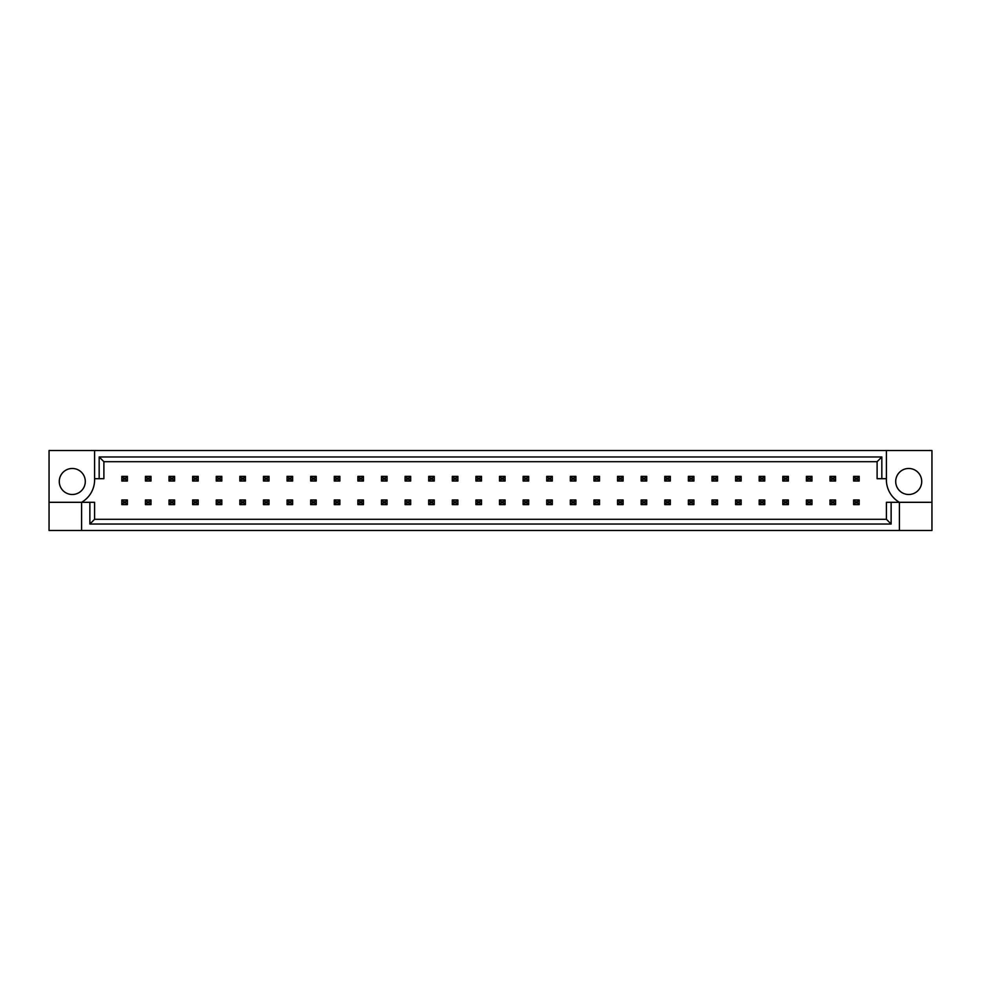 <?xml version="1.0" encoding="UTF-8"?>
<svg xmlns="http://www.w3.org/2000/svg" width="981" height="981" viewBox="0 0 981 981"><rect width="100%" height="100%" fill="white"/><g stroke="black" fill="none" stroke-linecap="round" stroke-linejoin="round"><path stroke-width="1.47" d="M85.298 481.487A13.011 13.011 0 0 1 72.287 494.498A13.011 13.011 0 0 1 59.277 481.487A13.011 13.011 0 0 1 72.287 468.477A13.011 13.011 0 0 1 85.298 481.487M895.702 481.487A13.011 13.011 0 0 0 908.713 494.498A13.011 13.011 0 0 0 921.723 481.487A13.011 13.011 0 0 0 908.713 468.477A13.011 13.011 0 0 0 895.702 481.487M886.407 450.537L886.407 478.691A26.021 26.021 0 0 0 899.418 502.309L899.418 530.463L931.95 530.463L931.95 450.537L49.05 450.537L49.05 502.309L81.582 502.309A26.021 26.021 0 0 0 94.593 478.691L94.593 450.537M49.05 502.309L49.05 530.463L899.418 530.463M891.128 502.309L891.128 524.026L89.872 524.026L89.872 502.309L94.593 502.309L94.593 519.305L886.407 519.305L886.407 502.309L931.95 502.309M81.582 530.463L81.582 502.309L89.872 502.309M886.407 478.691L877.112 478.691L877.112 461.695L103.888 461.695L103.888 478.691L94.593 478.691M99.167 478.691L99.167 456.974L881.833 456.974L881.833 478.691M891.128 524.026L886.407 519.305M89.872 524.026L94.593 519.305M99.167 456.974L103.888 461.695M881.833 456.974L877.112 461.695M855.273 478.041L855.273 479.353L857.504 479.353L857.504 478.041L855.273 478.041L853.605 476.374L859.184 476.374L857.504 478.041M859.184 476.374L859.184 481.021L857.504 479.353M855.273 479.353L853.605 481.021L853.605 476.374M859.184 481.021L853.605 481.021M855.273 501.647L855.273 502.959L857.504 502.959L857.504 501.647L855.273 501.647L853.605 499.979L859.184 499.979L857.504 501.647M859.184 499.979L859.184 504.626L857.504 502.959M855.273 502.959L853.605 504.626L853.605 499.979M859.184 504.626L853.605 504.626M831.667 478.041L831.667 479.353L833.899 479.353L833.899 478.041L831.667 478.041L830 476.374L835.579 476.374L833.899 478.041M835.579 476.374L835.579 481.021L833.899 479.353M831.667 479.353L830 481.021L830 476.374M835.579 481.021L830 481.021M831.667 501.647L831.667 502.959L833.899 502.959L833.899 501.647L831.667 501.647L830 499.979L835.579 499.979L833.899 501.647M835.579 499.979L835.579 504.626L833.899 502.959M831.667 502.959L830 504.626L830 499.979M835.579 504.626L830 504.626M808.062 478.041L808.062 479.353L810.294 479.353L810.294 478.041L808.062 478.041L806.394 476.374L811.974 476.374L810.294 478.041M811.974 476.374L811.974 481.021L810.294 479.353M808.062 479.353L806.394 481.021L806.394 476.374M811.974 481.021L806.394 481.021M760.851 478.041L760.851 479.353L763.083 479.353L763.083 478.041L760.851 478.041L759.184 476.374L764.751 476.374L763.083 478.041M764.751 476.374L764.751 481.021L763.083 479.353M760.851 479.353L759.184 481.021L759.184 476.374M764.751 481.021L759.184 481.021M713.641 478.041L713.641 479.353L715.872 479.353L715.872 478.041L713.641 478.041L711.973 476.374L717.54 476.374L715.872 478.041M717.54 476.374L717.54 481.021L715.872 479.353M713.641 479.353L711.973 481.021L711.973 476.374M717.54 481.021L711.973 481.021M666.43 478.041L666.43 479.353L668.662 479.353L668.662 478.041L666.43 478.041L664.762 476.374L670.33 476.374L668.662 478.041M670.33 476.374L670.33 481.021L668.662 479.353M666.43 479.353L664.762 481.021L664.762 476.374M670.33 481.021L664.762 481.021M808.062 501.647L808.062 502.959L810.294 502.959L810.294 501.647L808.062 501.647L806.394 499.979L811.974 499.979L810.294 501.647M811.974 499.979L811.974 504.626L810.294 502.959M808.062 502.959L806.394 504.626L806.394 499.979M811.974 504.626L806.394 504.626M760.851 501.647L760.851 502.959L763.083 502.959L763.083 501.647L760.851 501.647L759.184 499.979L764.751 499.979L763.083 501.647M764.751 499.979L764.751 504.626L763.083 502.959M760.851 502.959L759.184 504.626L759.184 499.979M764.751 504.626L759.184 504.626M713.641 501.647L713.641 502.959L715.872 502.959L715.872 501.647L713.641 501.647L711.973 499.979L717.54 499.979L715.872 501.647M717.54 499.979L717.54 504.626L715.872 502.959M713.641 502.959L711.973 504.626L711.973 499.979M717.54 504.626L711.973 504.626M666.43 501.647L666.43 502.959L668.662 502.959L668.662 501.647L666.43 501.647L664.762 499.979L670.33 499.979L668.662 501.647M670.33 499.979L670.33 504.626L668.662 502.959M666.43 502.959L664.762 504.626L664.762 499.979M670.33 504.626L664.762 504.626M784.457 478.041L784.457 479.353L786.688 479.353L786.688 478.041L784.457 478.041L782.789 476.374L788.368 476.374L786.688 478.041M788.368 476.374L788.368 481.021L786.688 479.353M784.457 479.353L782.789 481.021L782.789 476.374M788.368 481.021L782.789 481.021M737.246 478.041L737.246 479.353L739.478 479.353L739.478 478.041L737.246 478.041L735.578 476.374L741.145 476.374L739.478 478.041M741.145 476.374L741.145 481.021L739.478 479.353M737.246 479.353L735.578 481.021L735.578 476.374M741.145 481.021L735.578 481.021M690.035 478.041L690.035 479.353L692.267 479.353L692.267 478.041L690.035 478.041L688.368 476.374L693.935 476.374L692.267 478.041M693.935 476.374L693.935 481.021L692.267 479.353M690.035 479.353L688.368 481.021L688.368 476.374M693.935 481.021L688.368 481.021M642.825 478.041L642.825 479.353L645.057 479.353L645.057 478.041L642.825 478.041L641.145 476.374L646.724 476.374L645.057 478.041M646.724 476.374L646.724 481.021L645.057 479.353M642.825 479.353L641.145 481.021L641.145 476.374M646.724 481.021L641.145 481.021M784.457 501.647L784.457 502.959L786.688 502.959L786.688 501.647L784.457 501.647L782.789 499.979L788.368 499.979L786.688 501.647M788.368 499.979L788.368 504.626L786.688 502.959M784.457 502.959L782.789 504.626L782.789 499.979M788.368 504.626L782.789 504.626M737.246 501.647L737.246 502.959L739.478 502.959L739.478 501.647L737.246 501.647L735.578 499.979L741.145 499.979L739.478 501.647M741.145 499.979L741.145 504.626L739.478 502.959M737.246 502.959L735.578 504.626L735.578 499.979M741.145 504.626L735.578 504.626M690.035 501.647L690.035 502.959L692.267 502.959L692.267 501.647L690.035 501.647L688.368 499.979L693.935 499.979L692.267 501.647M693.935 499.979L693.935 504.626L692.267 502.959M690.035 502.959L688.368 504.626L688.368 499.979M693.935 504.626L688.368 504.626M642.825 501.647L642.825 502.959L645.057 502.959L645.057 501.647L642.825 501.647L641.145 499.979L646.724 499.979L645.057 501.647M646.724 499.979L646.724 504.626L645.057 502.959M642.825 502.959L641.145 504.626L641.145 499.979M646.724 504.626L641.145 504.626M619.219 501.647L619.219 502.959L621.451 502.959L621.451 501.647L619.219 501.647L617.54 499.979L623.119 499.979L621.451 501.647M623.119 499.979L623.119 504.626L621.451 502.959M619.219 502.959L617.54 504.626L617.54 499.979M623.119 504.626L617.54 504.626M572.009 501.647L572.009 502.959L574.241 502.959L574.241 501.647L572.009 501.647L570.329 499.979L575.908 499.979L574.241 501.647M575.908 499.979L575.908 504.626L574.241 502.959M572.009 502.959L570.329 504.626L570.329 499.979M575.908 504.626L570.329 504.626M524.798 501.647L524.798 502.959L527.03 502.959L527.03 501.647L524.798 501.647L523.118 499.979L528.698 499.979L527.03 501.647M528.698 499.979L528.698 504.626L527.03 502.959M524.798 502.959L523.118 504.626L523.118 499.979M528.698 504.626L523.118 504.626M595.614 501.647L595.614 502.959L597.846 502.959L597.846 501.647L595.614 501.647L593.934 499.979L599.514 499.979L597.846 501.647M599.514 499.979L599.514 504.626L597.846 502.959M595.614 502.959L593.934 504.626L593.934 499.979M599.514 504.626L593.934 504.626M548.404 501.647L548.404 502.959L550.635 502.959L550.635 501.647L548.404 501.647L546.724 499.979L552.303 499.979L550.635 501.647M552.303 499.979L552.303 504.626L550.635 502.959M548.404 502.959L546.724 504.626L546.724 499.979M552.303 504.626L546.724 504.626M501.193 501.647L501.193 502.959L503.412 502.959L503.412 501.647L501.193 501.647L499.513 499.979L505.092 499.979L503.412 501.647M505.092 499.979L505.092 504.626L503.412 502.959M501.193 502.959L499.513 504.626L499.513 499.979M505.092 504.626L499.513 504.626M619.219 478.041L619.219 479.353L621.451 479.353L621.451 478.041L619.219 478.041L617.54 476.374L623.119 476.374L621.451 478.041M623.119 476.374L623.119 481.021L621.451 479.353M619.219 479.353L617.54 481.021L617.54 476.374M623.119 481.021L617.54 481.021M572.009 478.041L572.009 479.353L574.241 479.353L574.241 478.041L572.009 478.041L570.329 476.374L575.908 476.374L574.241 478.041M575.908 476.374L575.908 481.021L574.241 479.353M572.009 479.353L570.329 481.021L570.329 476.374M575.908 481.021L570.329 481.021M524.798 478.041L524.798 479.353L527.03 479.353L527.03 478.041L524.798 478.041L523.118 476.374L528.698 476.374L527.03 478.041M528.698 476.374L528.698 481.021L527.03 479.353M524.798 479.353L523.118 481.021L523.118 476.374M528.698 481.021L523.118 481.021M595.614 478.041L595.614 479.353L597.846 479.353L597.846 478.041L595.614 478.041L593.934 476.374L599.514 476.374L597.846 478.041M599.514 476.374L599.514 481.021L597.846 479.353M595.614 479.353L593.934 481.021L593.934 476.374M599.514 481.021L593.934 481.021M548.404 478.041L548.404 479.353L550.635 479.353L550.635 478.041L548.404 478.041L546.724 476.374L552.303 476.374L550.635 478.041M552.303 476.374L552.303 481.021L550.635 479.353M548.404 479.353L546.724 481.021L546.724 476.374M552.303 481.021L546.724 481.021M501.193 478.041L501.193 479.353L503.412 479.353L503.412 478.041L501.193 478.041L499.513 476.374L505.092 476.374L503.412 478.041M505.092 476.374L505.092 481.021L503.412 479.353M501.193 479.353L499.513 481.021L499.513 476.374M505.092 481.021L499.513 481.021M477.588 478.041L477.588 479.353L479.807 479.353L479.807 478.041L477.588 478.041L475.908 476.374L481.487 476.374L479.807 478.041M481.487 476.374L481.487 481.021L479.807 479.353M477.588 479.353L475.908 481.021L475.908 476.374M481.487 481.021L475.908 481.021M430.365 478.041L430.365 479.353L432.596 479.353L432.596 478.041L430.365 478.041L428.697 476.374L434.276 476.374L432.596 478.041M434.276 476.374L434.276 481.021L432.596 479.353M430.365 479.353L428.697 481.021L428.697 476.374M434.276 481.021L428.697 481.021M383.154 478.041L383.154 479.353L385.386 479.353L385.386 478.041L383.154 478.041L381.486 476.374L387.066 476.374L385.386 478.041M387.066 476.374L387.066 481.021L385.386 479.353M383.154 479.353L381.486 481.021L381.486 476.374M387.066 481.021L381.486 481.021M335.943 478.041L335.943 479.353L338.175 479.353L338.175 478.041L335.943 478.041L334.276 476.374L339.855 476.374L338.175 478.041M339.855 476.374L339.855 481.021L338.175 479.353M335.943 479.353L334.276 481.021L334.276 476.374M339.855 481.021L334.276 481.021M288.733 478.041L288.733 479.353L290.965 479.353L290.965 478.041L288.733 478.041L287.065 476.374L292.632 476.374L290.965 478.041M292.632 476.374L292.632 481.021L290.965 479.353M288.733 479.353L287.065 481.021L287.065 476.374M292.632 481.021L287.065 481.021M241.522 478.041L241.522 479.353L243.754 479.353L243.754 478.041L241.522 478.041L239.855 476.374L245.422 476.374L243.754 478.041M245.422 476.374L245.422 481.021L243.754 479.353M241.522 479.353L239.855 481.021L239.855 476.374M245.422 481.021L239.855 481.021M194.312 478.041L194.312 479.353L196.543 479.353L196.543 478.041L194.312 478.041L192.632 476.374L198.211 476.374L196.543 478.041M198.211 476.374L198.211 481.021L196.543 479.353M194.312 479.353L192.632 481.021L192.632 476.374M198.211 481.021L192.632 481.021M147.101 478.041L147.101 479.353L149.333 479.353L149.333 478.041L147.101 478.041L145.421 476.374L151 476.374L149.333 478.041M151 476.374L151 481.021L149.333 479.353M147.101 479.353L145.421 481.021L145.421 476.374M151 481.021L145.421 481.021M477.588 501.647L477.588 502.959L479.807 502.959L479.807 501.647L477.588 501.647L475.908 499.979L481.487 499.979L479.807 501.647M481.487 499.979L481.487 504.626L479.807 502.959M477.588 502.959L475.908 504.626L475.908 499.979M481.487 504.626L475.908 504.626M430.365 501.647L430.365 502.959L432.596 502.959L432.596 501.647L430.365 501.647L428.697 499.979L434.276 499.979L432.596 501.647M434.276 499.979L434.276 504.626L432.596 502.959M430.365 502.959L428.697 504.626L428.697 499.979M434.276 504.626L428.697 504.626M383.154 501.647L383.154 502.959L385.386 502.959L385.386 501.647L383.154 501.647L381.486 499.979L387.066 499.979L385.386 501.647M387.066 499.979L387.066 504.626L385.386 502.959M383.154 502.959L381.486 504.626L381.486 499.979M387.066 504.626L381.486 504.626M335.943 501.647L335.943 502.959L338.175 502.959L338.175 501.647L335.943 501.647L334.276 499.979L339.855 499.979L338.175 501.647M339.855 499.979L339.855 504.626L338.175 502.959M335.943 502.959L334.276 504.626L334.276 499.979M339.855 504.626L334.276 504.626M288.733 501.647L288.733 502.959L290.965 502.959L290.965 501.647L288.733 501.647L287.065 499.979L292.632 499.979L290.965 501.647M292.632 499.979L292.632 504.626L290.965 502.959M288.733 502.959L287.065 504.626L287.065 499.979M292.632 504.626L287.065 504.626M241.522 501.647L241.522 502.959L243.754 502.959L243.754 501.647L241.522 501.647L239.855 499.979L245.422 499.979L243.754 501.647M245.422 499.979L245.422 504.626L243.754 502.959M241.522 502.959L239.855 504.626L239.855 499.979M245.422 504.626L239.855 504.626M194.312 501.647L194.312 502.959L196.543 502.959L196.543 501.647L194.312 501.647L192.632 499.979L198.211 499.979L196.543 501.647M198.211 499.979L198.211 504.626L196.543 502.959M194.312 502.959L192.632 504.626L192.632 499.979M198.211 504.626L192.632 504.626M147.101 501.647L147.101 502.959L149.333 502.959L149.333 501.647L147.101 501.647L145.421 499.979L151 499.979L149.333 501.647M151 499.979L151 504.626L149.333 502.959M147.101 502.959L145.421 504.626L145.421 499.979M151 504.626L145.421 504.626M453.97 478.041L453.97 479.353L456.202 479.353L456.202 478.041L453.97 478.041L452.302 476.374L457.882 476.374L456.202 478.041M457.882 476.374L457.882 481.021L456.202 479.353M453.97 479.353L452.302 481.021L452.302 476.374M457.882 481.021L452.302 481.021M406.759 478.041L406.759 479.353L408.991 479.353L408.991 478.041L406.759 478.041L405.092 476.374L410.671 476.374L408.991 478.041M410.671 476.374L410.671 481.021L408.991 479.353M406.759 479.353L405.092 481.021L405.092 476.374M410.671 481.021L405.092 481.021M359.549 478.041L359.549 479.353L361.781 479.353L361.781 478.041L359.549 478.041L357.881 476.374L363.46 476.374L361.781 478.041M363.46 476.374L363.46 481.021L361.781 479.353M359.549 479.353L357.881 481.021L357.881 476.374M363.46 481.021L357.881 481.021M312.338 478.041L312.338 479.353L314.57 479.353L314.57 478.041L312.338 478.041L310.67 476.374L316.238 476.374L314.57 478.041M316.238 476.374L316.238 481.021L314.57 479.353M312.338 479.353L310.67 481.021L310.67 476.374M316.238 481.021L310.67 481.021M265.128 478.041L265.128 479.353L267.359 479.353L267.359 478.041L265.128 478.041L263.46 476.374L269.027 476.374L267.359 478.041M269.027 476.374L269.027 481.021L267.359 479.353M265.128 479.353L263.46 481.021L263.46 476.374M269.027 481.021L263.46 481.021M217.917 478.041L217.917 479.353L220.149 479.353L220.149 478.041L217.917 478.041L216.249 476.374L221.816 476.374L220.149 478.041M221.816 476.374L221.816 481.021L220.149 479.353M217.917 479.353L216.249 481.021L216.249 476.374M221.816 481.021L216.249 481.021M170.706 478.041L170.706 479.353L172.938 479.353L172.938 478.041L170.706 478.041L169.026 476.374L174.606 476.374L172.938 478.041M174.606 476.374L174.606 481.021L172.938 479.353M170.706 479.353L169.026 481.021L169.026 476.374M174.606 481.021L169.026 481.021M123.496 478.041L123.496 479.353L125.727 479.353L125.727 478.041L123.496 478.041L121.816 476.374L127.395 476.374L125.727 478.041M127.395 476.374L127.395 481.021L125.727 479.353M123.496 479.353L121.816 481.021L121.816 476.374M127.395 481.021L121.816 481.021M453.97 501.647L453.97 502.959L456.202 502.959L456.202 501.647L453.97 501.647L452.302 499.979L457.882 499.979L456.202 501.647M457.882 499.979L457.882 504.626L456.202 502.959M453.97 502.959L452.302 504.626L452.302 499.979M457.882 504.626L452.302 504.626M406.759 501.647L406.759 502.959L408.991 502.959L408.991 501.647L406.759 501.647L405.092 499.979L410.671 499.979L408.991 501.647M410.671 499.979L410.671 504.626L408.991 502.959M406.759 502.959L405.092 504.626L405.092 499.979M410.671 504.626L405.092 504.626M359.549 501.647L359.549 502.959L361.781 502.959L361.781 501.647L359.549 501.647L357.881 499.979L363.46 499.979L361.781 501.647M363.46 499.979L363.46 504.626L361.781 502.959M359.549 502.959L357.881 504.626L357.881 499.979M363.46 504.626L357.881 504.626M312.338 501.647L312.338 502.959L314.57 502.959L314.57 501.647L312.338 501.647L310.67 499.979L316.238 499.979L314.57 501.647M316.238 499.979L316.238 504.626L314.57 502.959M312.338 502.959L310.67 504.626L310.67 499.979M316.238 504.626L310.67 504.626M265.128 501.647L265.128 502.959L267.359 502.959L267.359 501.647L265.128 501.647L263.46 499.979L269.027 499.979L267.359 501.647M269.027 499.979L269.027 504.626L267.359 502.959M265.128 502.959L263.46 504.626L263.46 499.979M269.027 504.626L263.46 504.626M217.917 501.647L217.917 502.959L220.149 502.959L220.149 501.647L217.917 501.647L216.249 499.979L221.816 499.979L220.149 501.647M221.816 499.979L221.816 504.626L220.149 502.959M217.917 502.959L216.249 504.626L216.249 499.979M221.816 504.626L216.249 504.626M170.706 501.647L170.706 502.959L172.938 502.959L172.938 501.647L170.706 501.647L169.026 499.979L174.606 499.979L172.938 501.647M174.606 499.979L174.606 504.626L172.938 502.959M170.706 502.959L169.026 504.626L169.026 499.979M174.606 504.626L169.026 504.626M123.496 501.647L123.496 502.959L125.727 502.959L125.727 501.647L123.496 501.647L121.816 499.979L127.395 499.979L125.727 501.647M127.395 499.979L127.395 504.626L125.727 502.959M123.496 502.959L121.816 504.626L121.816 499.979M127.395 504.626L121.816 504.626"/></g></svg>
